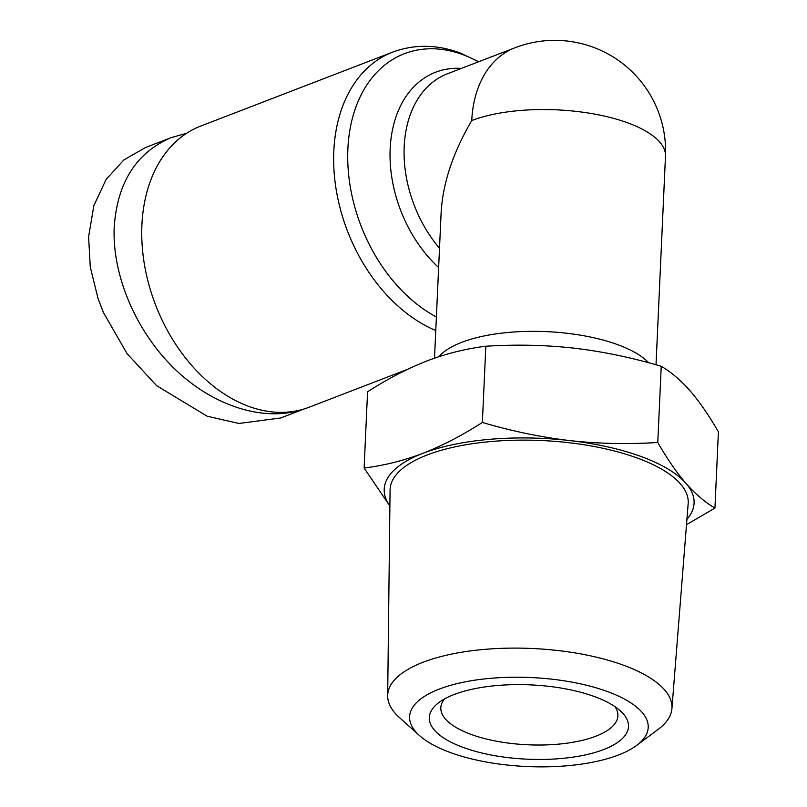 <?xml version="1.0" encoding="UTF-8"?>
<svg xmlns="http://www.w3.org/2000/svg" width="807" height="807" viewBox="0 0 807 807"><rect width="100%" height="100%" fill="white"/><g stroke="black" fill="none" stroke-linecap="round" stroke-linejoin="round"><path stroke-width="1.21" d="M438.897 356.694A110.781 41.318 2.6 0 1 617.9 344.74A110.781 41.318 2.6 0 1 648.687 362.767M407.999 369.132L309.051 407.253A150.667 106.453 -111.1 0 1 248.556 406.304A150.667 106.453 -111.1 0 1 158.646 312.511A150.667 106.453 -111.1 0 1 152.755 297.218A150.667 106.453 -111.1 0 1 200.741 126.063L392.636 52.142A150.667 106.453 68.9 0 0 335.924 187.991A150.667 106.453 68.9 0 0 435.78 330.547M304.36 408.877L280.775 417.965L238.912 423.463L207.137 416.2L156.578 385.645L127.032 353.577L103.478 312.612L98.02 298.469L90.263 266.946L88.599 236.844L93.874 205.573L106.131 179.396L123.864 159.937L145.613 147.469L171.215 137.614L186.629 133.276M303.704 409.078C264.968 422.454 214.077 406.718 175.079 369.303C136.141 331.818 112.052 275.51 114.201 226.989C117.388 182.281 136.393 152.493 171.215 137.614M152.755 297.218L152.836 297.44A146.228 103.326 68.9 0 0 158.545 312.289L158.646 312.511M686.918 519.345A155.095 57.852 -177.4 0 0 685.99 483.383A155.095 57.852 -177.4 0 0 641.565 456.691A155.095 57.852 -177.4 0 0 569.702 440.572C598.158 443.749 627.513 444.385 657.776 442.488C667.318 459.042 676.72 472.67 685.99 483.383C695.261 493.945 704.914 502.186 714.941 508.077L718.401 431.856C708.839 415.272 699.437 401.644 690.187 390.961C680.937 380.41 671.283 372.178 661.236 366.267C631.397 357.501 602.284 351.459 573.898 348.15C545.512 344.972 516.147 344.337 485.824 346.233C465.78 348.705 446.2 353.607 427.064 360.911C407.918 368.345 388.086 378.634 367.568 391.778L364.108 468.01C384.102 465.538 403.692 460.646 422.868 453.322A155.095 57.852 -177.4 0 0 389.892 505.858M636.622 745.426L658.159 729.367A142.284 53.07 -177.4 0 0 671.918 708.627L688.169 503.608A149.214 55.653 -177.4 0 0 637.681 458.184A149.214 55.653 -177.4 0 0 478.067 442.932A149.214 55.653 -177.4 0 0 390.074 490.071L387.673 695.725A142.284 53.07 -177.4 0 0 399.495 717.625L419.489 735.56A119.436 44.546 2.6 0 1 458.618 683.257A119.436 44.546 2.6 0 1 607.762 691.66A119.436 44.546 2.6 0 1 636.622 745.426A119.436 44.546 2.6 0 1 450.034 752.417A119.436 44.546 2.6 0 1 419.489 735.56M671.918 708.627A142.284 53.07 -177.4 0 0 623.781 665.321A142.284 53.07 -177.4 0 0 471.581 650.775A142.284 53.07 -177.4 0 0 387.673 695.725M614.974 706.67A88.629 33.057 2.6 0 1 617.9 715.789A88.629 33.057 2.6 0 1 565.132 743.429A88.629 33.057 2.6 0 1 470.834 734.309A88.629 33.057 2.6 0 1 440.824 707.749A88.629 33.057 2.6 0 1 444.566 698.923M594.729 696.673A99.705 37.193 -177.4 0 0 438.372 702.958A99.705 37.193 -177.4 0 0 463.057 747.393A99.705 37.193 -177.4 0 0 587.002 754.535A99.705 37.193 -177.4 0 0 620.775 711.239A99.705 37.193 -177.4 0 0 594.729 696.673M389.892 506.039L364.108 468.01M482.364 422.454C512.142 431.21 541.255 437.253 569.702 440.572A155.095 57.852 -177.4 0 0 422.868 453.322C442.044 445.868 461.886 435.578 482.364 422.454L485.824 346.233M714.941 508.077L686.495 524.691M657.776 442.488L661.236 366.267M103.357 312.329L98.02 298.469M434.519 358.177L441.126 212.655C442.791 183.3 452.999 152.594 471.762 120.546A110.781 78.279 -111.1 0 1 514.997 47.754L447.461 73.77A110.781 78.279 -111.1 0 0 439.512 248.253M471.762 120.546A110.781 41.318 2.6 0 1 627.977 122.946A110.781 41.318 2.6 0 1 665.482 156.155A110.781 110.781 0 0 0 514.997 47.754M436.395 317A144.978 102.439 -111.1 0 1 348.503 140.277A144.978 102.439 -111.1 0 1 462.683 54.594A144.978 102.439 -111.1 0 1 478.42 61.836M461.382 68.403A116.47 82.294 68.9 0 0 390.85 140.085A116.47 82.294 68.9 0 0 438.635 267.52M656.01 364.774L665.482 156.155M478.743 61.715L459.859 52.838C436.688 44.375 414.284 44.143 392.636 52.142"/></g></svg>

